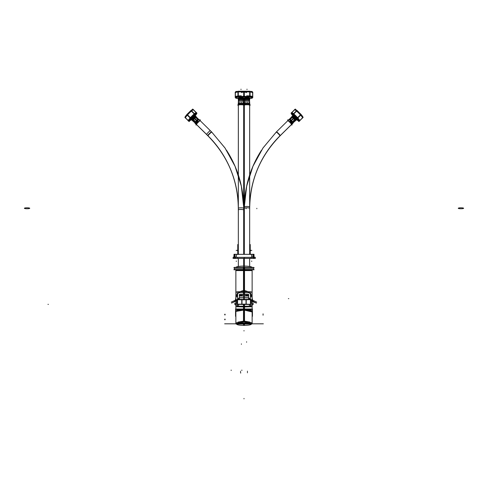 <?xml version="1.0" encoding="UTF-8"?>
<svg xmlns="http://www.w3.org/2000/svg" width="488" height="488" viewBox="0 0 488 488"><rect width="100%" height="100%" fill="white"/><g stroke="black" fill="none" stroke-linecap="round" stroke-linejoin="round"><path stroke-width="0.73" d="M250.216 304.353L237.583 304.17L237.583 299.742M250.417 299.571L237.583 299.388L241.993 299.388L241.993 304.463L237.583 304.219L237.583 304.579L237.583 304.213L237.583 304.579M237.766 304.353L237.638 304.042M237.711 299.046L237.583 296.942L237.711 299.046M241.755 299.638L237.607 299.644L237.583 293.922A6.417 1.116 180 0 1 237.583 293.947L237.583 297.558L237.583 293.947A6.417 1.116 180 0 1 236.778 294.484A6.417 1.116 180 0 0 237.583 293.965L237.583 297.558L236.826 294.709C238.784 292.306 241.176 290.982 244 290.732L244 294.337L244 290.732C241.176 290.982 238.784 292.306 236.826 294.709C238.784 292.306 241.176 290.982 244 290.732C241.176 290.982 238.784 292.306 236.826 294.709L237.583 297.558L236.826 294.709C238.784 292.306 241.176 290.982 244 290.732C246.818 290.982 249.209 292.306 251.174 294.709C249.209 292.306 246.818 290.982 244 290.732C246.818 290.982 249.209 292.306 251.174 294.709L250.417 297.558L251.174 294.709C249.209 292.306 246.818 290.982 244 290.732L244 267.387M250.417 297.491L250.417 304.664L251.174 306.665L236.826 306.665L237.583 304.671L237.583 306.226L237.583 300.272L231.532 303.115L237.583 300.114L237.583 299.65L237.583 300.114L231.532 303.115L237.583 300.272L237.583 306.226L237.583 304.671L236.826 306.665L237.583 304.671L237.583 306.226M236.338 309.996A8.131 1.409 0 0 1 244 309.056A8.131 1.409 180 0 1 251.662 309.996A8.131 1.409 180 0 0 244 309.056A8.131 1.409 0 0 0 236.338 309.996A8.131 1.409 0 0 1 244 309.056A8.131 1.409 180 0 1 251.662 309.996A8.131 1.409 180 0 0 244 309.056A8.131 1.409 0 0 0 236.338 309.996A8.131 1.409 0 0 1 244 309.056A8.131 1.409 180 0 1 251.662 309.996A8.131 1.409 180 0 0 244 309.056A8.131 1.409 0 0 0 236.338 309.996M237.668 304.695L237.583 305.11L237.668 304.695M250.1 304.329L246.141 304.158L246.141 299.791L249.148 299.662L237.583 299.724L237.583 304.17L241.859 304.164L241.859 299.791L237.583 299.724M238.754 299.174L239.523 297.851A1.501 1.495 91.5 0 1 238.4 299.321L237.729 299.504L238.4 299.321A1.501 1.495 91.5 0 0 239.523 297.851L248.477 297.851L249.356 299.211L248.496 297.759M250.417 299.693L250.417 297.064L250.289 299.51L249.6 299.321A1.501 1.495 88.5 0 1 248.477 297.851L244 297.784L244 296.033L244 298.449L244 296.033M250.417 304.353L253.388 304.378L250.417 304.359L250.417 302.377L250.417 304.463L246.007 304.463L246.007 299.388L250.417 299.553L250.417 299.107L250.411 299.644L246.245 299.638M250.417 299.711L249.35 299.656L250.277 299.534M244 297.784L244 299.473L241.993 299.412L246.007 299.412L244 299.473L244 297.784L239.504 297.857M246.342 299.388L249.551 299.321L246.342 299.388M238.449 299.321L241.658 299.388L238.449 299.321M244 294.441A4.496 0.781 180 0 1 248.484 295.173A4.496 0.781 180 0 0 244 294.441A4.496 0.781 0 0 0 239.516 295.173A4.496 0.781 0 0 1 244 294.441A4.496 0.781 0 0 0 239.504 295.222A4.496 0.781 0 0 0 244 296.002A4.496 0.781 180 0 0 248.496 295.222A4.496 0.781 180 0 1 244 296.002A4.496 0.781 0 0 1 239.504 295.222A4.496 0.781 0 0 0 244 296.002A4.496 0.781 180 0 0 248.496 295.222A4.496 0.781 180 0 0 244 294.441A4.496 0.781 0 0 0 239.504 295.222A4.496 0.781 0 0 0 244 296.002A4.496 0.781 180 0 0 248.496 295.222A4.496 0.781 180 0 0 244 294.441A4.496 0.781 0 0 0 239.504 295.222A4.496 0.781 0 0 0 244 296.002A4.496 0.781 180 0 0 248.496 295.222A4.496 0.781 180 0 0 244 294.441A4.496 0.781 180 0 1 248.496 295.222A4.496 0.781 180 0 1 244 296.002A4.496 0.781 0 0 1 239.504 295.222A4.496 0.781 0 0 1 244 294.441M250.289 304.701L250.417 305.22L250.289 304.701M251.174 306.665L236.826 306.665L244 306.867L236.826 306.665L244 306.867L244 304.359L244 309.002L244 306.867L251.174 306.665L244 306.867L251.174 306.665L250.417 304.671L251.174 306.665M246.873 323.654L237.583 323.593L237.723 322.897L250.277 322.897L237.766 322.922L237.583 323.593L237.418 323.184L238.052 322.196L244 321.177L244 310.026L252.131 311.435C251.649 310.582 248.935 310.106 244 310.026C239.065 310.106 236.351 310.582 235.869 311.435L235.869 323.806L225.389 323.806L263.355 323.806L224.645 323.806L262.611 323.806L225.389 323.806L262.611 323.806L252.131 323.806L252.131 311.435L252.131 323.593L250.661 323.568M244 321.177L244 321.885L244 321.177L249.947 322.196A0.854 0.592 110.2 0 0 250.137 322.812A0.854 0.592 110.2 0 1 249.947 322.196L250.417 323.593L250.417 323.093L250.417 323.593L241.005 323.593L241.005 323.147L237.583 323.141L237.583 323.593L238.052 322.196A0.854 0.592 69.8 0 1 237.863 322.812A0.854 0.592 69.8 0 0 238.052 322.196L244 321.177L249.947 322.196L250.417 323.654L250.417 323.062L246.873 323.062M237.339 323.568L235.869 323.593L235.869 311.435L244 310.026C239.065 310.106 236.351 310.582 235.869 311.435M246.934 323.806L237.796 323.806L237.583 323.013M237.613 323.471L237.796 323.806L237.613 323.471L237.796 323.806L237.613 323.471L237.796 323.806L241.005 323.806L241.005 323.147L246.995 323.147L246.995 323.593L246.995 323.147L250.417 323.141L250.417 323.593L250.417 323.093L250.417 323.593L237.583 323.593L237.723 322.897L250.405 323.062M244 323.806C254.486 323.806 254.486 323.806 244 323.806C233.514 323.806 233.514 323.806 244 323.806L244 323.806C254.486 323.806 254.486 323.806 244 323.806C233.514 323.806 233.514 323.806 244 323.806L244 323.806C254.486 323.806 254.486 323.806 244 323.806C233.514 323.806 233.514 323.806 244 323.806C254.486 323.806 254.486 323.806 244 323.806C233.514 323.806 233.514 323.806 244 323.806M253.54 258.402L253.54 257.335L253.54 258.402M234.887 258.402L234.887 257.335L234.887 258.402M252.979 255.7L253.302 256.901L252.979 255.7M235.021 255.7L234.697 256.901L235.021 255.7M238.333 266.472L238.333 258.433M238.315 209.889C238.296 180.481 227.731 155.373 206.631 134.56A2.672 0.323 133.7 0 0 206.637 134.566A2.672 0.323 133.7 0 1 206.625 134.462A104.31 102.724 180 0 1 238.327 209.846L238.333 254.321L238.333 209.84A2.672 0.464 -179.1 0 0 238.315 209.889A2.672 0.464 -179.1 0 0 238.333 209.931A2.672 0.464 -179.1 0 1 238.315 209.889A2.672 0.464 -179.1 0 1 240.999 209.468A2.672 0.464 -179.1 0 1 243.664 209.974M243.677 266.076L243.677 258.433M241.255 104.194A2.782 0.482 0 0 0 243.78 103.688A2.782 0.482 0 0 0 241.005 103.23L241.005 104.456L241.005 103.23A2.782 0.482 180 0 0 238.223 103.712L238.223 104.981A2.782 0.482 180 0 1 241.005 104.499A2.782 0.482 0 0 1 243.677 105.115L243.664 206.888A2.672 0.464 180 0 1 243.677 206.93L243.677 105.097A2.782 0.482 0 0 0 241.005 104.499A2.782 0.482 0 0 1 243.786 104.981L243.786 103.712A2.782 0.482 0 0 0 241.005 103.23A2.782 0.482 180 0 0 238.229 103.688A2.782 0.482 180 0 0 240.755 104.194A2.782 0.482 180 0 1 238.229 103.688A2.782 0.482 180 0 1 241.005 103.23A2.782 0.482 0 0 1 243.78 103.688A2.782 0.482 0 0 1 241.255 104.194A2.782 0.482 0 0 0 243.78 103.688A2.782 0.482 0 0 0 241.005 103.23A2.782 0.482 180 0 0 238.229 103.688A2.782 0.482 180 0 0 240.755 104.194M198.146 121.951L197.256 121.073A2.782 0.342 -45.4 0 1 199.208 119.572L200.123 120.475A2.782 0.342 -45.4 0 0 198.171 121.969A2.782 0.342 134.6 0 0 196.219 124.434L195.304 123.537A2.782 0.342 134.6 0 1 197.256 121.073A2.782 0.342 134.6 0 0 195.291 123.494A2.782 0.342 134.6 0 0 197.256 122.037M197.634 121.061L194.73 118.267L194.346 118.639L196.469 120.725L198.348 119.2L197.731 119.56L195.523 117.114M196.383 117.157L198.39 119.163M196.274 117.297L198.384 119.212M194.73 118.499L194.322 118.242L194.749 118.291L194.383 118.614L196.493 120.695L196.816 120.377L194.706 118.297L195.627 117.474L195.895 117.272L197.982 119.536M198.012 119.359L195.883 117.291L198.012 119.359L197.744 119.56L195.895 117.272L195.627 117.474L197.823 119.389M194.925 122.714L195.298 122.037L194.925 122.714M196.444 120.463L196.798 120.731L196.835 120.341L194.407 118.297L196.493 120.695L195.298 122.037L193.291 119.92L195.383 121.793L193.37 119.816L194.346 118.639L193.559 117.834M195.474 122.067L193.285 119.914L195.566 121.701L193.449 119.615L192.809 120.707M195.127 115.68L193.053 117.004L191.436 118.913L191.528 119.816A2.782 0.342 134.6 0 1 193.48 117.352A2.782 0.342 134.6 0 0 191.528 119.816L192.845 120.646M194.718 115.778L191.387 119.054L191.058 118.73L194.376 115.412L191.058 118.73L191.351 119.517M189.472 120.579A4.88 0.598 -45.4 0 1 189.344 120.591A4.88 0.598 -45.4 0 0 189.734 120.457A4.88 0.598 -45.4 0 0 191.333 119.237A4.88 0.598 -45.4 0 1 189.734 120.457A4.88 0.598 -45.4 0 1 189.606 120.524M196.109 113.924A4.88 0.598 -45.4 0 1 195.712 114.57A4.88 0.598 -45.4 0 0 196.17 113.747A4.88 0.598 -45.4 0 1 196.158 113.789M195.712 114.57A4.88 0.598 -45.4 0 1 194.846 115.668A4.88 0.598 -45.4 0 0 195.712 114.57M188.435 120.713L189.094 120.28L188.435 120.713M190.21 118.675L190.357 118.188L190.21 118.675M190.564 117.828L192.187 116.73L190.564 117.828M185.416 117.742L188.252 120.536L185.416 117.742L186.105 116.034L192.083 110.148L186.105 116.034L185.416 117.742M187.477 115.003L190.314 117.791L187.477 115.003M193.218 115.711L194.358 114.07L193.218 115.711M191.461 111.075L194.291 113.869L191.461 111.075M193.382 109.898L196.097 112.569L193.382 109.898M195.566 121.701L196.792 120.646L194.59 118.633M194.346 118.639L192.809 120.676L194.816 122.653M238.961 97.649A2.355 0.409 180 0 1 241.005 97.447A2.355 0.409 180 0 0 238.961 97.649A2.355 0.409 180 0 1 241.005 97.447L241.005 98.216L241.005 97.447A2.355 0.409 180 0 1 243.054 97.655A2.355 0.409 180 0 0 241.005 97.447L241.005 99.186L241.005 97.447A2.355 0.409 180 0 1 243.054 97.655A2.355 0.409 180 0 0 243.042 97.649A2.355 0.409 180 0 0 241.005 97.447A2.355 0.409 180 0 0 238.968 97.649A2.355 0.409 180 0 0 238.961 97.649L238.223 98.448A2.782 0.482 180 0 1 241.005 97.966A2.782 0.482 0 0 1 243.786 98.448L243.573 99.759M243.347 97.106L243.359 97.399A2.355 0.409 180 0 0 241.005 96.99A2.355 0.409 180 0 0 238.65 97.399L238.65 97.777L238.65 97.399A2.355 0.409 180 0 1 241.005 96.99A2.355 0.409 180 0 1 243.359 97.399A2.355 0.409 180 0 0 241.005 96.99A2.355 0.409 180 0 0 238.65 97.399L238.662 97.106M238.284 98.1A4.88 0.848 0 0 1 236.778 97.82A4.88 0.848 0 0 0 238.284 98.1A4.88 0.848 0 0 1 236.778 97.82A4.88 0.848 0 0 1 236.479 97.71M236.363 97.655A4.88 0.848 0 0 1 236.131 97.417A4.88 0.848 0 0 0 236.778 97.82A4.88 0.848 0 0 1 236.131 97.417A4.88 0.848 0 0 0 236.778 97.82M244.366 98.009A4.88 0.848 0 0 1 243.726 98.1A4.88 0.848 0 0 0 244.366 98.009A4.88 0.848 0 0 1 243.726 98.1A4.66 0.811 180 0 0 244.22 98.173A4.66 0.811 180 0 1 243.719 98.094A4.66 0.811 180 0 0 244.22 98.173M235.375 96.966L235.875 97.063M235.375 96.569L235.375 92.769L236.778 91.915L235.375 92.769L235.375 96.569L235.375 92.769L235.796 92.433M241.09 99.308L241.237 101.108L241.273 99.497L240.736 99.497A2.458 0.427 180 0 0 239.468 99.589L239.083 99.656A2.458 0.427 180 0 0 238.559 99.875L238.425 99.784M238.547 101.388L238.559 99.875A2.458 0.427 180 0 1 239.083 99.656L239.468 99.589L239.279 101.217L239.273 99.442M239.108 101.248L239.083 99.656L239.468 99.589A2.458 0.427 180 0 1 240.736 99.497A2.458 0.427 180 0 0 239.468 99.589L239.279 101.217L239.468 99.589M239.083 99.656L239.108 101.242L239.083 99.656A2.458 0.427 180 0 0 238.559 99.875L238.48 101.419L238.339 99.668M241.09 101.108L241.273 99.497A2.458 0.427 0 0 1 242.542 99.589L242.926 99.656A2.458 0.427 0 0 1 243.451 99.875L243.53 101.419L243.689 99.656M242.902 101.248L242.926 99.656A2.458 0.427 0 0 1 243.451 99.875L243.53 101.419M242.713 99.253L242.573 101.199L242.542 99.589A2.458 0.427 0 0 0 241.273 99.497L241.005 99.29L241.273 99.497A2.458 0.427 0 0 1 242.542 99.589L242.573 101.199L242.542 99.589L242.926 99.656A2.458 0.427 0 0 1 243.451 99.875L243.457 101.388L243.53 99.985M242.902 101.242L242.853 99.668M238.333 254.321L238.333 105.097A2.782 0.482 180 0 1 241.005 104.499A2.782 0.482 180 0 0 238.333 105.115L238.333 174.948L238.333 105.097A2.782 0.482 180 0 1 241.005 104.499A2.782 0.482 0 0 1 243.677 105.115M249.667 266.472L249.667 258.433M249.667 254.321L249.667 209.84A2.672 0.464 179.1 0 1 249.685 209.889A2.672 0.464 179.1 0 1 249.673 209.931A2.672 0.464 179.1 0 0 249.685 209.889C249.704 180.481 260.269 155.373 281.369 134.56A2.672 0.323 -133.7 0 0 281.369 134.56A2.672 0.323 -133.7 0 0 281.375 134.462A104.31 102.724 0 0 0 249.673 209.846L249.667 105.097A2.782 0.482 180 0 0 246.995 104.499A2.782 0.482 0 0 0 244.214 104.981L244.214 103.712A2.782 0.482 0 0 1 246.995 103.23A2.782 0.482 180 0 1 249.771 103.688A2.782 0.482 180 0 1 247.245 104.194A2.782 0.482 180 0 0 249.771 103.688A2.782 0.482 180 0 0 246.995 103.23A2.782 0.482 0 0 0 244.22 103.688A2.782 0.482 0 0 0 246.745 104.194A2.782 0.482 0 0 1 244.22 103.688A2.782 0.482 0 0 1 246.995 103.23L246.995 104.456L246.995 103.23A2.782 0.482 180 0 1 249.771 103.688A2.782 0.482 180 0 1 247.245 104.194M244.323 266.076L244.323 258.433M261.519 150.194A109.635 107.97 0 0 0 244.342 206.875L244.335 254.321L244.323 208.272A2.672 0.464 0 0 1 246.995 207.809A2.672 0.464 0 0 1 249.667 208.272A104.298 102.712 180 0 1 280.216 135.646A2.672 0.329 45.4 0 1 280.204 135.688C260.269 155.91 250.088 180.102 249.667 208.272A2.672 0.464 0 0 0 246.995 207.809A2.672 0.464 0 0 0 244.323 208.272L244.323 105.097A2.782 0.482 0 0 1 246.995 104.499A2.782 0.482 180 0 1 249.777 104.981L249.777 103.712A2.782 0.482 180 0 0 246.995 103.23A2.782 0.482 0 0 0 244.22 103.688A2.782 0.482 0 0 0 246.745 104.194M293.068 122.744L291.781 124.434A2.782 0.342 -134.6 0 0 289.829 121.969A2.782 0.342 45.4 0 0 287.877 120.475L288.792 119.572A2.782 0.342 45.4 0 1 290.744 121.073L289.854 121.951M291.726 117.291L290.006 119.371L289.652 119.2L291.531 120.725L293.514 118.377L291.531 120.481M292.19 117.413L290.256 119.56L290.006 119.371L292.105 117.272L291.733 117.132L289.61 119.139L291.617 117.187M291.726 117.138L289.61 119.139L291.726 117.138M293.056 122.891L295.362 120.591L293.075 122.647L291.507 120.695L293.654 118.639L292.373 117.474L293.349 118.438L291.11 120.64L291.549 120.719M290.177 119.389L292.373 117.474L292.105 117.272L292.373 117.474L289.988 119.359L290.275 119.56L289.988 119.359M293.27 118.492L291.153 120.353L291.531 120.725L290.763 121.451M294.801 119.932L292.702 122.037L294.819 119.95L294.551 119.615L292.458 121.726L294.63 119.816L293.593 118.297L290.366 121.061M291.458 120.53L293.514 118.377L291.281 120.579M295.191 120.627L293.075 122.714L291.531 120.725M293.465 118.553L291.507 120.695L293.617 118.614L295.191 120.707L294.795 119.932L292.684 122.006L294.63 119.816L292.458 121.726L294.569 119.645L292.434 121.701L292.702 122.037M295.155 120.646L296.472 119.816L296.564 118.913L293.471 115.772L292.568 115.857A2.782 0.342 45.4 0 1 294.52 117.352L294.063 117.803A2.782 0.342 -134.6 0 1 296.015 120.268A2.782 0.342 -134.6 0 0 294.063 117.803A2.782 0.342 45.4 0 0 292.111 116.309L289.476 119.224M296.631 119.06L296.942 118.73L293.624 115.412L296.942 118.73L296.625 119.041L293.282 115.778M298.394 120.524A4.88 0.598 45.4 0 1 298.266 120.457A4.88 0.598 45.4 0 0 298.656 120.591A4.88 0.598 45.4 0 1 298.528 120.579M298.266 120.457A4.88 0.598 45.4 0 1 296.667 119.237A4.88 0.598 45.4 0 0 298.266 120.457M291.842 113.789A4.88 0.598 45.4 0 1 291.83 113.747A4.88 0.598 45.4 0 0 292.288 114.57A4.88 0.598 45.4 0 0 293.154 115.668A4.88 0.598 45.4 0 1 292.288 114.57A4.88 0.598 45.4 0 1 291.891 113.924M295.813 116.73L297.436 117.828L295.813 116.73M297.643 118.188L297.79 118.675L297.643 118.188M298.906 120.28L299.565 120.713L298.906 120.28M302.584 117.742L301.895 116.034L295.917 110.148L301.895 116.034L302.584 117.742L299.748 120.536L302.584 117.742L302.487 117.352M296.539 111.075L293.709 113.869L296.539 111.075M293.642 114.07L294.782 115.711L293.642 114.07M300.523 115.003L297.686 117.791L300.523 115.003M294.618 109.898L291.903 112.569L294.618 109.898M295.191 120.676L293.184 122.653M249.679 99.656L249.447 101.388L249.777 98.448L249.032 97.649A2.355 0.409 180 0 0 249.032 97.649A2.355 0.409 180 0 0 246.995 97.447A2.355 0.409 180 0 0 244.958 97.649A2.355 0.409 180 0 0 244.952 97.649L244.214 98.448A2.782 0.482 0 0 1 246.995 97.966A2.782 0.482 180 0 1 249.777 98.448A2.782 0.482 180 0 0 246.995 97.966L246.995 98.606L246.995 97.966A2.782 0.482 0 0 0 244.214 98.448A2.782 0.482 0 0 1 246.995 97.966A2.782 0.482 180 0 1 249.777 98.448A2.782 0.482 180 0 0 246.995 97.966A2.782 0.482 0 0 0 244.214 98.448L244.214 99.088A2.782 0.482 0 0 1 246.995 98.606A2.782 0.482 180 0 1 249.777 99.088A2.782 0.482 180 0 0 246.995 98.606A2.782 0.482 0 0 0 244.214 99.088A2.782 0.482 0 0 1 246.995 98.606A2.782 0.482 180 0 1 249.777 99.088A2.782 0.482 180 0 0 246.995 98.606A2.782 0.482 0 0 0 244.214 99.088L244.567 99.991M244.653 97.106L244.641 97.399A2.355 0.409 180 0 1 246.995 96.99A2.355 0.409 180 0 1 249.35 97.399A2.355 0.409 180 0 0 246.995 96.99A2.355 0.409 180 0 0 244.641 97.399L244.641 97.777L244.641 97.399A2.355 0.409 180 0 1 246.995 96.99A2.355 0.409 180 0 1 249.35 97.399L249.338 97.106M251.521 97.71A4.88 0.848 0 0 1 251.222 97.82A4.88 0.848 0 0 0 251.869 97.417A4.88 0.848 0 0 1 251.637 97.655M251.222 97.82A4.88 0.848 0 0 0 251.869 97.417A4.88 0.848 0 0 1 251.222 97.82A4.88 0.848 0 0 1 249.716 98.1A4.88 0.848 0 0 0 251.222 97.82A4.88 0.848 0 0 1 249.716 98.1M243.78 98.173A4.66 0.811 180 0 0 244.281 98.094A4.66 0.811 180 0 1 243.78 98.173A4.66 0.811 180 0 0 244.281 98.094A4.88 0.848 0 0 1 243.634 98.009A4.88 0.848 0 0 0 244.274 98.1A4.88 0.848 0 0 1 243.634 98.009M252.125 97.063L252.625 96.966M251.222 91.915L252.625 92.769L251.222 91.915L246.995 91.494L244.177 91.921L246.995 91.494L251.222 91.915L252.625 92.769L252.625 96.569M248.892 101.248L248.892 99.656L248.563 99.601L248.563 101.199L248.532 99.589A2.458 0.427 180 0 0 247.264 99.497L246.727 99.497A2.458 0.427 0 0 0 245.458 99.589A2.458 0.427 0 0 1 246.727 99.497L246.995 99.29L246.898 99.656M249.441 99.875A2.458 0.427 180 0 0 248.917 99.656L248.532 99.589L248.917 99.656A2.458 0.427 180 0 1 249.441 99.875A2.458 0.427 180 0 0 248.917 99.656L248.532 99.589A2.458 0.427 180 0 0 247.264 99.497L246.995 101.108L246.727 99.497L246.763 101.108L246.91 99.308M244.537 101.388L244.47 100.016M245.098 101.248L245.074 99.656A2.458 0.427 0 0 0 244.549 99.875L244.549 99.875A2.458 0.427 0 0 1 245.074 99.656L245.458 99.589A2.458 0.427 0 0 1 246.727 99.497L246.91 101.108M245.427 101.199L245.458 99.589L245.074 99.656L245.458 99.589L245.269 101.217L245.458 99.589M241.383 294.929L241.072 294.892A3.489 0.604 180 0 0 240.608 295.081A3.489 0.604 180 0 1 241.072 294.892L241.383 294.929A3.105 0.537 180 0 1 242.335 294.758L242.097 294.697M240.59 295.1L240.981 295.1A3.105 0.537 180 0 0 240.895 295.209A3.105 0.537 0 0 0 240.95 295.325A3.105 0.537 0 0 1 240.968 295.112A3.105 0.537 0 0 0 240.895 295.216A3.105 0.537 180 0 0 240.974 295.325L240.578 295.338M241.06 295.551A3.489 0.604 180 0 1 240.59 295.35A3.489 0.604 180 0 0 241.06 295.551L241.395 295.514A3.105 0.537 0 0 0 242.274 295.673A3.105 0.537 0 0 1 241.395 295.514M242.097 295.722L242.31 295.673A3.105 0.537 180 0 1 241.383 295.496M243.292 295.801L243.353 295.752A3.105 0.537 0 0 0 244.647 295.752L244.647 295.752A3.105 0.537 0 0 1 243.353 295.752L243.292 295.801M246.617 295.496A3.105 0.537 180 0 1 245.665 295.667L245.903 295.722M246.605 295.514A3.105 0.537 0 0 1 245.726 295.673A3.105 0.537 0 0 0 246.605 295.514L246.94 295.539A3.489 0.604 0 0 0 247.41 295.35A3.489 0.604 0 0 1 246.94 295.551M247.41 295.1L247.019 295.1A3.105 0.537 180 0 1 247.105 295.209A3.105 0.537 0 0 0 247.032 295.112A3.105 0.537 0 0 1 247.05 295.325A3.105 0.537 0 0 0 247.105 295.222A3.105 0.537 180 0 1 247.026 295.325L247.422 295.338M247.392 295.081A3.489 0.604 0 0 0 246.928 294.892L246.617 294.929L246.928 294.892A3.489 0.604 0 0 1 247.392 295.081M246.593 294.929A3.105 0.537 0 0 0 245.69 294.77A3.105 0.537 0 0 1 246.593 294.929M244.726 294.63A3.489 0.604 0 0 1 245.861 294.709A3.489 0.604 0 0 0 244.726 294.63L244.665 294.685A3.105 0.537 180 0 0 243.329 294.685L243.359 294.685A3.105 0.537 0 0 1 244.641 294.697L244.665 294.685M243.274 294.63A3.489 0.604 180 0 0 242.139 294.709A3.489 0.604 180 0 1 243.274 294.63L243.335 294.685M242.31 294.77A3.105 0.537 0 0 0 241.407 294.929A3.105 0.537 0 0 1 242.31 294.77M237.583 297.534L237.583 304.719M231.275 302.109L239.394 298.43L231.275 302.109M235.387 299.87L236.765 294.532C238.132 292.404 240.578 291.055 244.085 290.506L244.073 294.337L244.085 290.506C240.578 291.055 238.132 292.404 236.765 294.532L235.387 299.87M244.512 309.898L244.512 304.463L244.512 309.898A8.131 1.409 180 0 0 241.023 309.996A8.131 1.409 180 0 1 244.512 309.898M244.512 294.343L244.512 269.785L244.512 294.343M244.512 267.357L244.512 266.076A8.131 1.409 180 0 0 235.905 267.357A8.131 1.409 180 0 1 244.512 266.076L244.512 267.357M236.778 306.226L235.137 304.372L236.778 306.226M236.778 303.286L236.778 300.663L236.778 303.286M236.778 296.356L236.778 294.642L236.778 296.356M236.778 306.921A6.417 1.116 180 0 0 237.583 306.385A6.417 1.116 180 0 0 237.583 306.366A6.417 1.116 180 0 0 237.583 306.366A6.417 1.116 180 0 1 236.778 306.921M237.583 304.359L234.612 304.378L237.583 304.213M244.11 304.353L244.091 306.97L236.778 306.769L244.091 306.97L244.11 304.353M241.993 304.28L237.583 304.28M250.448 299.565L250.448 299.107M248.606 298.43L256.725 302.109L248.606 298.43M243.927 294.337L243.915 290.506C247.422 291.055 249.868 292.404 251.235 294.532L252.613 299.87L251.235 294.532C249.868 292.404 247.422 291.055 243.915 290.506L243.927 294.337M250.381 297.515L250.326 299.065M246.007 304.268L250.417 304.268M241.755 299.675L241.755 304.268L246.245 304.268L246.245 299.675M246.19 299.791L241.81 299.797M239.504 297.759L238.004 299.364L241.218 299.388M241.993 299.449L244.091 299.528L244.067 297.68L239.51 297.747L239.504 296.033L239.504 297.747L239.504 296.033L239.504 297.747L238.162 299.364M238.882 299.077L238.132 299.364M249.868 299.364L249.118 299.077M249.838 299.364L248.477 297.735L248.496 296.033L248.496 297.747L248.496 296.033L248.496 297.747L243.933 297.68L243.909 299.528L246.007 299.449M246.782 299.388L249.996 299.364L248.49 297.747M243.719 298.998L243.719 295.899A4.496 0.781 180 0 0 248.496 295.118A4.496 0.781 180 0 1 243.719 295.899M243.719 294.337A4.496 0.781 180 0 1 248.496 295.118A4.496 0.781 180 0 0 243.719 294.337M244.281 298.998L244.281 295.899A4.496 0.781 180 0 1 239.504 295.118A4.496 0.781 180 0 1 244.281 294.337A4.496 0.781 180 0 0 239.504 295.118A4.496 0.781 180 0 0 244.281 295.899M248.673 296.033L239.327 296.033L239.327 294.41L242.079 294.41L239.327 294.41L239.327 296.033L248.673 296.033L248.673 294.41L245.921 294.41L248.673 294.41L248.673 296.033M243.774 294.581A3.581 0.622 180 0 1 247.581 295.203A3.581 0.622 180 0 1 243.774 295.826A3.489 0.604 180 0 0 247.489 295.209A3.489 0.604 180 0 0 243.78 294.606M244.22 294.606A3.489 0.604 180 0 0 240.511 295.209A3.489 0.604 180 0 0 244.22 295.813A3.581 0.622 180 0 1 240.419 295.203A3.581 0.622 180 0 1 244.226 294.581M238.65 298.022L238.65 299.388L238.65 298.022M238.65 306.226L238.65 304.463M237.583 303.292L234.521 303.31L237.583 303.286M236.656 292.763L251.344 292.763M236.656 291.739L251.344 291.739L236.656 291.739M251.899 270.596L236.101 270.596M246.977 309.996A8.131 1.409 180 0 0 243.488 309.898L243.488 304.463L243.488 309.898A8.131 1.409 180 0 1 246.977 309.996M243.488 294.343L243.488 269.785L243.488 294.343M243.488 267.357L243.488 266.076A8.131 1.409 180 0 1 252.095 267.357A8.131 1.409 180 0 0 243.488 266.076L243.488 267.357M252.455 311.466L252.455 309.002L235.545 309.002L235.545 309.996L252.455 309.996L252.455 309.002L235.545 309.002L235.545 311.466M236.656 306.226L251.344 306.226M253.479 303.31L250.417 303.292L253.479 303.31M249.35 298.022L249.35 299.388L249.35 298.022M249.35 304.463L249.35 306.226M250.417 300.114L256.468 303.115L253.138 301.846L256.468 303.115L250.417 300.114M252.863 304.372L251.222 306.226L252.863 304.372M251.222 306.769L243.909 306.97L243.89 304.353L243.909 306.97L251.222 306.769M250.204 304.353L250.393 304.048M251.222 294.642L251.222 296.356L251.222 294.642M251.222 300.663L251.222 303.286L251.222 300.663M251.222 294.484A6.417 1.116 0 0 1 250.417 293.965A6.417 1.116 0 0 1 250.417 293.922L250.417 299.095L250.417 293.922A6.417 1.116 0 0 0 250.417 293.947A6.417 1.116 0 0 0 251.222 294.484M250.417 299.65L250.417 306.226L250.417 299.65M251.222 306.921A6.417 1.116 0 0 1 250.417 306.385A6.417 1.116 0 0 1 250.417 306.366A6.417 1.116 0 0 1 250.417 306.366A6.417 1.116 0 0 0 251.222 306.921M237.327 304.353L250.673 304.353M241.755 299.541L246.245 299.541L246.245 304.463L241.755 304.463L241.755 299.541M250.545 299.583L237.455 299.583M237.583 297.412L237.583 304.811M237.583 299.095L237.583 293.922A6.417 1.116 180 0 1 237.583 293.947M250.417 297.412L250.417 304.811M250.539 299.589L250.539 299.15M237.461 299.589L237.461 299.15M248.52 309.996L243.488 309.758L243.488 321.891L243.488 309.752L248.557 309.996M243.488 323.843C254.602 323.849 254.602 323.849 243.488 323.855L243.488 324.081C254.602 324.062 254.602 324.044 243.488 324.026M239.443 309.996L244.512 309.752L244.512 321.891L244.512 309.758L239.48 309.996M244.512 324.026C233.398 324.044 233.398 324.062 244.512 324.081L244.512 323.855C233.398 323.849 233.398 323.849 244.512 323.843M235.545 311.338L235.545 316.346L235.869 316.346M252.131 316.346L252.455 316.346L252.455 311.338M236.729 324.136L236.729 324.062A7.271 1.263 180 0 0 236.729 324.136A7.271 1.263 180 0 0 244.457 325.398L244.457 324.081M251.271 324.136L251.271 324.062A7.271 1.263 180 0 1 251.271 324.136A7.271 1.263 180 0 1 243.542 325.398L243.542 324.081M236.436 322.733L239.394 322.733M248.606 322.733L251.564 322.733M237.491 322.94L244.073 321.885L244.067 321.055L237.991 322.092L237.625 322.928M250.509 322.94L250.008 322.092L243.933 321.055L243.927 321.885L250.374 322.928M237.479 322.965L250.521 322.965M250.387 323.251L250.112 322.946L250.387 323.251M249.826 322.117L251.052 323.428L250.429 323.08M250.429 322.952L250.661 323.757L250.661 323.08M237.571 323.629L237.571 322.952L237.339 323.757M237.571 323.08L236.948 323.41L238.168 322.11M237.613 323.251L237.888 322.946L237.613 323.251M237.894 322.952L237.613 323.257M237.644 322.94L250.356 322.94L237.644 322.946M241.066 322.958L241.072 323.269M240.944 322.958L240.944 323.263M247.056 322.958L247.056 323.263M246.934 322.958L246.928 323.269M240.883 323.715L240.883 323.019L247.117 323.019L247.117 323.715L240.883 323.715M241.127 323.062L237.583 323.062L237.583 323.654L237.583 323.062M241.127 323.654L237.589 323.654M250.417 323.672L250.417 323.013M250.106 322.952L250.387 323.257M253.736 269.785L243.39 269.785L243.39 267.558L253.736 267.558L253.736 269.785M233.868 267.601L254.132 267.601M244.61 269.785L244.61 267.558L234.264 267.558L234.264 269.785L244.61 269.785M233.874 269.742L254.126 269.742M236.393 270.382L251.607 270.382M234.319 268.754L253.681 268.754L234.319 268.754M244.586 267.558L234.691 267.387M243.414 267.558L253.309 267.387M253.681 267.387L234.319 267.387M232.977 258.402L255.45 258.402M232.977 257.335L255.45 257.335M251.058 258.433L251.058 257.298M237.369 258.433L237.369 257.298M234.514 258.433L234.514 257.298L234.514 258.433M235.381 258.433L253.046 258.433L252.979 257.298L255.017 257.298L255.017 258.433L235.381 258.433L235.381 257.298L233.41 257.298L233.41 258.433L235.381 258.433M253.912 258.433L253.912 257.298L253.912 258.433M233.319 257.335L254.681 257.335M234.301 254.339L253.699 254.339M252.034 257.389L235.966 257.389L252.034 257.389L251.381 254.279L250.716 254.321M236.961 254.279L238.333 254.279L236.961 254.279M243.677 254.279L244.323 254.279L243.677 254.279M249.667 254.279L251.039 254.279L249.667 254.279M236.729 254.321L237.284 254.321M236.265 255.962L236.265 257.389M235.966 257.389L236.723 254.321M252.979 257.389L252.979 254.321L235.021 254.321L235.021 257.389L235.021 254.321L252.979 254.321L252.979 257.389M251.735 257.389L251.735 255.962M236.619 254.279L234.551 254.279L233.715 257.389M254.26 257.298L253.449 254.279L251.381 254.279M253.333 256.956L253.223 254.285L252.259 254.285M254.065 256.956L254.004 254.285L252.93 254.285M254.193 256.901L254.266 257.335M233.935 256.956L233.996 254.285L235.07 254.285M234.667 256.956L234.777 254.285L235.741 254.285M233.807 256.901L233.734 257.335M250.204 254.529L250.204 244.519M250.24 254.529L250.24 244.519M237.76 254.529L237.76 244.519M237.796 254.529L237.796 244.519M238.345 266.472L238.345 258.433L238.345 266.472M238.345 105.091L238.345 206.888M226.481 150.194A109.635 107.97 180 0 1 243.658 206.875L241.377 186.257L235.118 166.432L225.127 148.157L211.774 132.102M210.322 130.686A2.672 0.323 133.7 0 0 208.272 132.37A2.672 0.323 133.7 0 0 206.625 134.548A104.31 102.724 180 0 1 221.991 153.098A104.31 102.724 180 0 1 223.998 156.325M199.818 120.322L211.78 132.108A2.672 0.329 134.6 0 0 209.877 133.572A2.672 0.329 134.6 0 0 208.022 135.823M206.613 134.523L196.292 124.361M200.318 120.871L200.318 119.816L196.024 124.043L196.024 125.093L196.518 124.611M198.524 121.976L197.256 120.725A2.782 0.342 134.6 0 0 195.127 123.36L196.396 124.611A2.782 0.342 134.6 0 1 198.524 121.976M200.3 120.652A2.782 0.342 134.6 0 0 198.171 122.323L196.902 121.073A2.782 0.342 134.6 0 1 199.031 119.401L200.3 120.652M197.237 121.451L196.542 120.774M196.261 117.041L198.47 119.212M195.816 117.407L197.762 119.542L195.651 117.462L194.73 118.267M194.718 118.279L193.962 117.437M192.229 120.457A2.782 0.342 134.6 0 1 192.168 120.444A2.782 0.342 134.6 0 1 194.297 117.809L193.48 117.004A2.782 0.342 134.6 0 0 191.351 119.639L190.735 120.249M196.084 116.547A2.782 0.342 134.6 0 0 196.066 116.479A2.782 0.342 134.6 0 0 193.937 118.157L193.126 117.358A2.782 0.342 134.6 0 1 195.255 115.68L196.066 116.479M193.449 117.742L192.876 117.187M195.621 115.131L196.353 114.412L196.353 112.63L189.094 119.773L189.094 121.555L190.186 120.481M193.022 116.168L192.583 115.43A5.85 0.72 134.6 0 0 188.399 120.89A5.85 0.72 134.6 0 1 192.583 115.43A5.85 0.72 134.6 0 0 188.399 120.89M189.539 120.316A4.66 0.573 134.6 0 0 189.71 120.505A4.66 0.573 134.6 0 1 189.539 120.316A4.66 0.573 134.6 0 0 189.71 120.505A4.66 0.573 134.6 0 0 191.326 119.365A4.66 0.573 134.6 0 1 189.71 120.505A4.66 0.573 134.6 0 0 191.326 119.365M189.21 112.417L189.753 112.636A5.85 0.72 134.6 0 0 185.373 117.87A5.85 0.72 134.6 0 1 189.753 112.636L189.21 112.417L189.753 112.636A5.85 0.72 134.6 0 0 185.373 117.87A5.85 0.72 134.6 0 0 185.562 118.096A5.85 0.72 134.6 0 1 185.373 117.87A5.85 0.72 134.6 0 0 185.562 118.096M191.003 120.024L188.832 121.237L184.842 117.309L185.464 116.51M186.745 114.631L191.082 110.355L195.072 114.283L190.735 118.56L186.745 114.631L187.014 114.326L191.003 118.255L188.832 121.317L184.873 117.346M186.196 115.473L186.776 114.662M196.945 113.265L194.804 114.509L190.814 110.581L191.082 110.355M193.62 109.916A5.85 0.72 134.6 0 0 193.388 109.727A5.85 0.72 134.6 0 1 193.62 109.916A5.85 0.72 134.6 0 0 193.388 109.727A5.85 0.72 134.6 0 0 189.228 113.149L188.795 112.826M193.388 109.727A5.85 0.72 134.6 0 0 189.228 113.149A5.85 0.72 134.6 0 1 193.388 109.727L192.107 110.099M191.131 110.404L191.631 110.123M192.723 109.513L192.986 109.294L196.975 113.216L195.237 115.668M194.974 115.662A4.66 0.573 134.6 0 0 196.091 114.021A4.66 0.573 134.6 0 1 194.974 115.662A4.66 0.573 134.6 0 0 196.091 114.021A4.66 0.573 134.6 0 0 196.011 113.838A4.66 0.573 134.6 0 1 196.091 114.021A4.66 0.573 134.6 0 0 196.011 113.838M195.102 114.338A4.66 0.573 134.6 0 0 194.651 114.698A4.66 0.573 134.6 0 1 195.102 114.338A4.66 0.573 134.6 0 0 194.651 114.698M192.607 116.577L192.065 115.943A5.85 0.72 134.6 0 1 196.457 112.704A5.85 0.72 134.6 0 0 192.065 115.943L192.607 116.577L192.065 115.943A5.85 0.72 134.6 0 1 196.457 112.704M192.723 109.922L192.723 109.05L185.464 116.199L185.464 117.98M191.07 118.675L191.436 118.907M193.864 117.334L193.23 116.833M194.535 118.553L196.493 120.695L194.37 118.2L194.364 118.663M196.432 120.695L196.859 120.67L196.603 120.341M194.358 118.371L196.719 120.695M196.835 120.585L194.468 118.255M193.211 119.963L193.48 119.627M193.315 119.944L195.267 121.866M195.34 121.719L195.664 122.006M193.199 119.932L195.298 122.037M195.536 121.957L193.199 119.651M194.938 122.781L192.15 120.408M206.625 134.45L196.432 124.409M241.298 98.222L241.249 97.441L238.339 98.064M237.51 98.289L235.875 98.289L235.875 96.508L246.135 96.508L244.305 96.154L246.123 96.508M241.298 96.716L241.371 95.831A5.85 1.019 180 0 0 235.246 97.02A5.85 1.019 180 0 1 241.371 95.831A5.85 1.019 180 0 0 235.246 97.02M238.906 96.801A4.66 0.811 180 0 0 237.656 96.959A4.66 0.811 180 0 1 238.906 96.801A4.66 0.811 180 0 0 237.656 96.959M236.528 97.301A4.66 0.811 180 0 0 236.57 97.771A4.66 0.811 180 0 1 236.528 97.301A4.66 0.811 180 0 0 236.57 97.771A4.66 0.811 180 0 0 238.229 98.173A4.66 0.811 180 0 1 236.57 97.771A4.66 0.811 180 0 0 238.229 98.173M241.298 91.408L241.371 91.878A5.85 1.019 180 0 0 235.436 92.586A5.85 1.019 180 0 1 241.371 91.878L241.298 91.408L241.371 91.878A5.85 1.019 180 0 0 235.436 92.586A5.85 1.019 180 0 0 235.246 93.074A5.85 1.019 180 0 1 235.436 92.586A5.85 1.019 180 0 0 235.246 93.074M238.315 98.533L235.246 97.606L235.246 92.055L235.875 91.939M237.937 91.244L244.073 91.244L244.073 96.801L237.937 96.801L237.937 91.244L238.315 91.207L238.315 96.758L235.246 97.606M237.51 91.451L237.937 91.317M246.062 97.472L243.695 96.758L243.695 91.207L244.073 91.244M246.574 92.586A5.85 1.019 180 0 0 240.639 91.878A5.85 1.019 180 0 1 246.574 92.586A5.85 1.019 180 0 0 240.639 91.878L240.712 91.408M244.214 98.375L243.786 98.503M244.354 96.959A4.66 0.811 180 0 0 243.097 96.801A4.66 0.811 180 0 1 244.354 96.959A4.66 0.811 180 0 0 243.097 96.801M240.712 96.716L240.639 95.831M235.875 92.342L235.875 91.451L246.135 91.451M240.712 98.222L240.761 97.441L242.383 97.521L243.786 98.448A2.782 0.482 0 0 0 241.005 97.966A2.782 0.482 180 0 0 238.223 98.448A2.782 0.482 180 0 1 241.005 97.966A2.782 0.482 0 0 1 243.786 98.448A2.782 0.482 0 0 0 241.005 97.966A2.782 0.482 180 0 0 238.223 98.448L238.577 99.991M243.744 99.424A2.782 0.482 180 0 0 243.786 99.338A2.782 0.482 180 0 0 240.755 98.857L240.755 97.722A2.782 0.482 180 0 1 243.786 98.204L243.786 99.338M238.223 99.338A2.782 0.482 180 0 1 241.255 98.857L241.255 97.722A2.782 0.482 180 0 0 238.223 98.204L238.223 99.338A2.782 0.482 180 0 0 238.266 99.424M241.237 99.698L241.286 98.362M239.102 99.686L239.486 99.619M239.437 101.199L239.437 99.601M241.102 99.662L241.035 99.186L240.73 99.528M241.273 99.534L240.974 99.186L240.907 99.656M240.919 99.308L240.919 101.108L240.926 99.308M240.773 99.698L240.724 98.362M242.524 99.619L242.908 99.686M242.737 99.674L242.737 101.217M241.084 101.108L241.084 99.308M243.786 105.231A2.782 0.482 180 0 0 240.755 104.749L240.755 102.98A2.782 0.482 180 0 1 243.786 103.462L243.786 104.456M238.223 105.231A2.782 0.482 180 0 1 241.255 104.749L241.255 102.98A2.782 0.482 180 0 0 238.223 103.462L238.223 104.456M243.677 105.506L244.037 105.506L244.037 104.456L237.973 104.456L237.973 105.506L238.333 105.506M243.573 101.705A2.672 0.464 180 0 0 243.677 101.571A2.672 0.464 180 0 0 241.005 101.108A2.672 0.464 180 0 0 238.333 101.571A2.672 0.464 180 0 0 238.437 101.705M238.345 103.322L238.345 101.528A2.672 0.464 180 0 0 238.333 101.571L238.333 174.948L238.333 101.571M243.664 103.322L243.664 101.528A2.672 0.464 180 0 1 243.677 101.571L243.677 206.93M240.773 99.436L240.773 101.108M249.655 266.472L249.655 258.433L249.655 266.472M249.655 105.091L249.655 206.888M276.226 132.102L262.873 148.157L252.882 166.432L246.623 186.257L244.329 206.894A2.672 0.464 180 0 0 244.323 206.93A2.672 0.464 180 0 1 246.928 206.467A2.672 0.464 180 0 1 249.667 206.906M281.375 134.548A104.31 102.724 0 0 0 266.009 153.098A104.31 102.724 0 0 0 264.002 156.325M281.375 134.45L291.568 124.409M291.482 124.611L291.976 125.093L291.976 124.043L287.682 119.816L287.682 120.871M291.604 124.611A2.782 0.342 -134.6 0 0 289.476 121.976L290.744 120.725A2.782 0.342 -134.6 0 1 292.873 123.36L291.604 124.611M289.829 122.323L291.098 121.073A2.782 0.342 -134.6 0 0 288.969 119.401L287.7 120.652A2.782 0.342 -134.6 0 1 289.829 122.323M293.642 118.633L294.441 117.834M290.018 119.536L292.349 117.242L290.012 119.536M289.53 119.212L291.739 117.041M293.636 118.663L293.63 118.2L293.41 118.633M291.287 120.695L293.642 118.371M293.282 118.279L294.038 117.437M295.771 120.457A2.782 0.342 -134.6 0 0 295.832 120.444A2.782 0.342 -134.6 0 0 293.703 117.809L294.52 117.004A2.782 0.342 -134.6 0 1 296.649 119.639L297.265 120.249M291.934 116.479A2.782 0.342 -134.6 0 1 294.063 118.157L294.874 117.358A2.782 0.342 -134.6 0 0 292.745 115.68L291.934 116.479A2.782 0.342 -134.6 0 0 291.916 116.547M294.551 117.742L295.124 117.187M296.93 118.675L296.606 118.999M297.814 120.481L298.906 121.555L298.906 119.773L291.647 112.63L291.647 114.412L292.379 115.131M296.673 119.365A4.66 0.573 -134.6 0 0 298.29 120.505A4.66 0.573 -134.6 0 1 296.673 119.365A4.66 0.573 -134.6 0 0 298.29 120.505A4.66 0.573 -134.6 0 0 298.461 120.316A4.66 0.573 -134.6 0 1 298.29 120.505A4.66 0.573 -134.6 0 0 298.461 120.316M294.978 116.168L295.417 115.43A5.85 0.72 -134.6 0 1 299.601 120.89A5.85 0.72 -134.6 0 0 295.417 115.43L294.978 116.168L295.417 115.43A5.85 0.72 -134.6 0 1 299.601 120.89M296.918 110.355L301.255 114.631L297.265 118.56L292.928 114.283L296.918 110.355L297.186 110.581L293.196 114.509L291.055 113.265M303.127 117.346L299.168 121.317L296.997 118.255L300.986 114.326L301.255 114.631M302.438 118.096A5.85 0.72 -134.6 0 0 302.627 117.87A5.85 0.72 -134.6 0 1 302.438 118.096A5.85 0.72 -134.6 0 0 302.627 117.87A5.85 0.72 -134.6 0 0 298.247 112.636L298.79 112.417M302.627 117.87A5.85 0.72 -134.6 0 0 298.247 112.636A5.85 0.72 -134.6 0 1 302.627 117.87M301.224 114.662L301.804 115.473M302.536 116.51L303.158 117.309L299.168 121.237L296.997 120.024M299.205 112.826L298.772 113.149A5.85 0.72 -134.6 0 0 294.612 109.727A5.85 0.72 -134.6 0 1 298.772 113.149L299.205 112.826L298.772 113.149A5.85 0.72 -134.6 0 0 294.612 109.727A5.85 0.72 -134.6 0 0 294.38 109.916A5.85 0.72 -134.6 0 1 294.612 109.727A5.85 0.72 -134.6 0 0 294.38 109.916M292.763 115.668L291.025 113.216L295.014 109.294L295.277 109.513M296.368 110.123L296.869 110.404M295.392 116.577L295.935 115.943A5.85 0.72 -134.6 0 0 291.543 112.704A5.85 0.72 -134.6 0 1 295.935 115.943A5.85 0.72 -134.6 0 0 291.543 112.704M293.349 114.698A4.66 0.573 -134.6 0 0 292.898 114.338A4.66 0.573 -134.6 0 1 293.349 114.698A4.66 0.573 -134.6 0 0 292.898 114.338M291.989 113.838A4.66 0.573 -134.6 0 0 291.909 114.021A4.66 0.573 -134.6 0 1 291.989 113.838A4.66 0.573 -134.6 0 0 291.909 114.021A4.66 0.573 -134.6 0 0 293.026 115.662A4.66 0.573 -134.6 0 1 291.909 114.021A4.66 0.573 -134.6 0 0 293.026 115.662M302.536 117.98L302.536 116.199L295.277 109.05L295.277 109.922M294.136 117.334L294.77 116.833M295.85 120.408L293.062 122.781M294.514 119.627L294.789 119.957M294.654 119.804L292.733 121.866M292.526 122.067L294.904 119.731M291.196 120.322L291.165 120.695L291.415 120.322M293.532 118.255L291.165 120.585M281.387 134.523L291.708 124.361M279.978 135.823A2.672 0.329 -134.6 0 0 278.123 133.572A2.672 0.329 -134.6 0 0 276.22 132.108L288.182 120.322M246.702 98.222L246.751 97.441L249.661 98.064M241.877 96.508L243.695 96.154L241.877 96.508L252.125 96.508L252.125 98.289L250.49 98.289M249.771 98.173A4.66 0.811 180 0 0 251.43 97.771A4.66 0.811 180 0 1 249.771 98.173A4.66 0.811 180 0 0 251.43 97.771A4.66 0.811 180 0 0 251.472 97.301A4.66 0.811 180 0 1 251.43 97.771A4.66 0.811 180 0 0 251.472 97.301M250.344 96.959A4.66 0.811 180 0 0 249.094 96.801A4.66 0.811 180 0 1 250.344 96.959A4.66 0.811 180 0 0 249.094 96.801M246.702 96.716L246.629 95.831A5.85 1.019 180 0 1 252.754 97.02A5.85 1.019 180 0 0 246.629 95.831L246.702 96.716L246.629 95.831A5.85 1.019 180 0 1 252.754 97.02M243.927 91.244L250.063 91.244L250.063 96.801L243.927 96.801L243.927 91.244L244.305 91.207L244.305 96.758L241.938 97.472M252.125 91.939L252.754 92.055L252.754 97.685L249.685 96.758L249.685 91.207L250.063 91.244M252.754 93.074A5.85 1.019 180 0 0 252.564 92.586A5.85 1.019 180 0 1 252.754 93.074A5.85 1.019 180 0 0 252.564 92.586A5.85 1.019 180 0 0 246.629 91.878L246.702 91.408M252.564 92.586A5.85 1.019 180 0 0 246.629 91.878A5.85 1.019 180 0 1 252.564 92.586L251.43 91.97M250.063 91.317L250.49 91.451M252.754 97.606L249.685 98.533M241.426 92.586A5.85 1.019 180 0 1 247.361 91.878L247.288 91.408L247.361 91.878A5.85 1.019 180 0 0 241.426 92.586A5.85 1.019 180 0 1 247.361 91.878L247.288 91.408M244.214 98.503L243.786 98.375M247.288 96.716L247.361 95.831M244.903 96.801A4.66 0.811 180 0 0 243.646 96.959A4.66 0.811 180 0 1 244.903 96.801A4.66 0.811 180 0 0 243.646 96.959M241.865 91.451L252.125 91.451L252.125 92.342M247.288 98.222L247.239 97.441L244.329 98.064M244.214 99.338A2.782 0.482 180 0 1 247.245 98.857L247.245 97.722A2.782 0.482 180 0 0 244.214 98.204L244.214 99.338A2.782 0.482 180 0 0 244.256 99.424M249.734 99.424A2.782 0.482 180 0 0 249.777 99.338A2.782 0.482 180 0 0 246.745 98.857L246.745 97.722A2.782 0.482 180 0 1 249.777 98.204L249.777 99.338M246.763 99.698L246.714 98.362M247.264 99.534L246.965 99.186L247.093 99.662M247.081 99.308L247.081 101.108L247.074 99.308M248.532 99.589A2.458 0.427 180 0 0 247.264 99.497L247.227 101.108L247.264 99.497L247.026 99.186L246.727 99.528M248.514 99.619L248.898 99.686M248.892 101.242L248.843 99.668M244.549 99.973L244.47 101.419L244.464 99.796M247.227 99.698L247.276 98.362M245.092 99.686L245.476 99.619M245.263 101.217L245.257 99.442M246.916 99.308L246.916 101.108M244.214 105.231A2.782 0.482 180 0 1 247.245 104.749L247.245 102.98A2.782 0.482 180 0 0 244.214 103.462L244.214 104.456M249.777 105.231A2.782 0.482 180 0 0 246.745 104.749L246.745 102.98A2.782 0.482 180 0 1 249.777 103.462L249.777 104.456M249.667 105.506L250.027 105.506L250.027 104.456L243.963 104.456L243.963 105.506L244.323 105.506M244.335 103.322L244.335 101.528A2.672 0.464 180 0 0 244.323 101.571L244.323 254.321L244.335 105.091A2.782 0.482 0 0 1 246.995 104.499A2.782 0.482 180 0 1 249.667 105.115A2.782 0.482 180 0 0 246.995 104.499A2.782 0.482 0 0 0 244.323 105.115L244.323 254.321L244.323 105.097M249.655 103.322L249.655 101.528A2.672 0.464 180 0 1 249.667 101.571A2.672 0.464 180 0 0 246.995 101.108A2.672 0.464 180 0 0 244.323 101.571A2.672 0.464 180 0 0 244.427 101.705M249.563 101.705A2.672 0.464 180 0 0 249.667 101.571L249.667 174.948L249.667 101.571M245.702 295.838L242.298 295.838M247.55 295.838L247.55 294.606L244.39 294.606M243.61 294.606L240.45 294.606L240.45 295.838M241.06 294.88L241.407 294.917M244.671 295.734A3.105 0.537 180 0 1 243.329 295.734M246.593 294.917L246.94 294.88M245.903 294.697L245.677 294.758A3.105 0.537 180 0 1 246.617 294.923M236.826 303.286L236.826 300.639M244 295.862A3.666 0.634 180 0 1 240.627 295.478A3.666 0.634 180 0 1 241.34 294.782A3.666 0.634 180 0 0 240.627 295.478A3.666 0.634 180 0 0 244 295.862A3.666 0.634 180 0 0 247.373 295.478A3.666 0.634 180 0 0 246.66 294.782A3.666 0.634 180 0 1 247.373 295.478A3.666 0.634 180 0 1 244 295.862M251.174 300.639L251.174 303.286M231.166 370.49L231.166 370.069M241.859 370.49L241.859 370.063M246.141 208.303L246.141 208.73M47.97 304.353L48.397 304.353M241.755 304.164L246.245 304.158M244 295.307L244 294.886L244 295.307M288.804 298.632L288.377 298.632M256.834 208.303L256.834 208.724M244 291.434L244 283.113M244 294.337L244 267.558M246.141 299.681L246.141 304.353M241.859 304.353L241.859 299.681M244 261.452L244 261.873L244 261.452M250.417 297.558L251.174 294.709C249.209 292.306 246.818 290.982 244 290.732L244 269.785M244 309.002L244 304.359M250.417 299.107L250.417 299.547M224.706 319.146L225.133 319.146M224.706 319.738L225.133 319.738M263.294 315.028L262.867 315.028M224.706 314.906L225.133 314.906M224.706 314.229L225.133 314.229M263.294 314.022L262.867 314.022M246.599 342.204L246.599 341.783M241.401 344.302L241.401 343.881M252.131 311.435C251.649 310.582 248.935 310.106 244 310.026L244 321.531L244 310.026L251.729 311.875M250.417 323.593L250.417 323.141L250.417 323.593M244 398.855L244 398.434L244 398.855M244 330.974L244 330.547L244 330.974M244 325.398L244 324.081L244 325.398M247.446 372.783L247.434 372.362M247.446 371.588L247.434 371.167M240.56 371.588L240.566 371.167M240.554 372.783L240.566 372.362M240.688 373.082L240.7 372.655M244 269.742L244 267.601M244.214 258.433L244.214 257.298L244.214 258.433M251.704 257.335L251.704 255.797L251.704 257.335M236.296 255.797L236.296 257.335L236.296 255.797M251.704 250.228L251.704 250.655M249.484 254.321L249.484 253.906M250.771 250.228L250.771 250.655M237.229 250.228L237.229 250.655M238.516 254.321L238.516 253.906M236.296 261.44L236.296 261.013M236.296 250.228L236.296 250.655M251.704 261.44L251.704 261.013M244 219.008L244 218.581M243.664 206.68L241.328 186.019L235.015 166.188L224.968 147.919L211.548 131.876A2.672 0.329 -45.4 0 0 209.559 133.438A2.672 0.329 -45.4 0 0 207.784 135.646A2.672 0.329 -45.4 0 0 207.796 135.688C227.731 155.91 237.912 180.102 238.333 208.272A2.672 0.464 0 0 1 241.005 207.809A2.672 0.464 0 0 1 243.677 208.272A2.672 0.464 0 0 0 241.005 207.809A2.672 0.464 0 0 0 238.333 208.272A104.298 102.712 0 0 0 207.784 135.646A2.672 0.329 -45.4 0 1 209.675 133.322A2.672 0.329 -45.4 0 1 211.566 131.919M206.619 134.499L196.414 124.452M200.111 120.615A2.782 0.342 -45.4 0 0 198.171 121.969A2.782 0.342 134.6 0 0 196.359 124.428M196.542 120.53L197.744 119.56M193.205 119.932L195.316 122.006L193.291 119.92M193.937 117.803L193.48 117.352A2.782 0.342 -45.4 0 1 195.432 115.857L195.889 116.309A2.782 0.342 -45.4 0 0 193.937 117.803A2.782 0.342 134.6 0 0 191.985 120.268A2.782 0.342 134.6 0 1 193.937 117.803M194.651 118.438L196.664 120.414M29.725 208.23A2.672 0.464 0 0 1 27.06 208.742A2.672 0.464 0 0 1 24.4 208.23M24.4 208.321A2.672 0.464 0 0 1 27.06 207.809A2.672 0.464 0 0 1 29.725 208.321M194.407 118.297L193.76 117.632L194.407 118.297M198.329 119.45L198.024 119.151M197.994 119.371L195.883 117.291L197.994 119.371M195.651 117.462L197.762 119.542L195.651 117.462M192.815 116.37L192.327 115.686L192.815 116.37M189.49 112.893L189.002 112.618L189.49 112.893M194.139 118.371L194.444 118.669M192.858 119.798L193.163 120.091M192.431 120.554L192.736 120.853M194.993 122.988L194.688 122.689M194.919 122.628L192.809 120.548L194.919 122.628M243.359 97.777L243.359 97.149L243.359 97.777M236.778 91.915L241.005 91.494L243.823 91.921L241.005 91.494L236.778 91.915L235.375 92.769M238.315 96.154L240.133 96.508L238.315 96.154M238.187 92L238.187 95.953L238.187 92M243.823 92L243.823 95.953L243.823 92M241.005 98.606A2.782 0.482 0 0 1 243.786 99.088A2.782 0.482 0 0 0 241.005 98.606L241.005 97.966L241.005 98.606A2.782 0.482 180 0 0 238.223 99.088A2.782 0.482 180 0 1 241.005 98.606A2.782 0.482 0 0 1 243.786 99.088A2.782 0.482 0 0 0 241.005 98.606A2.782 0.482 180 0 0 238.223 99.088A2.782 0.482 180 0 1 241.005 98.606M241.005 102.98L241.005 104.749L241.005 102.98M238.559 99.875L238.48 101.419L238.48 100.016M242.926 99.656L242.731 101.217L242.926 99.656L242.542 99.589M241.005 96.709L241.005 95.825L241.005 96.709M241.005 89.566L241.005 89.145L241.005 89.566M241.005 91.878L241.005 91.408L241.005 91.878M241.005 99.698L241.005 98.362L241.005 99.698M238.339 99.717L238.339 100.077M238.339 103.133L238.339 102.712M238.943 99.314L238.943 99.735M239.297 102.816L239.297 102.395M243.664 99.57L243.664 99.991M243.067 102.877L243.067 102.456M241.255 102.712L241.255 102.291M240.755 99.149L240.755 99.57M239.108 99.656L239.108 101.242M238.553 99.888L238.48 101.419M243.573 99.851L243.457 101.388M242.573 99.601L242.573 101.199M241.237 101.108L241.237 99.43M281.381 134.499L291.586 124.452M291.641 124.428A2.782 0.342 -134.6 0 0 289.829 121.969A2.782 0.342 45.4 0 0 287.889 120.615M293.349 118.438L291.336 120.414M290.256 119.56L291.153 120.353M290.744 122.037A2.782 0.342 -134.6 0 0 292.709 123.494A2.782 0.342 -134.6 0 0 290.744 121.073A2.782 0.342 -134.6 0 1 292.696 123.537M292.623 121.793L294.63 119.816L292.434 121.701M296.472 119.816A2.782 0.342 -134.6 0 0 294.52 117.352A2.782 0.342 -134.6 0 1 296.472 119.816M294.709 119.92L292.702 121.896L294.795 119.932M276.434 131.919A2.672 0.329 45.4 0 1 278.325 133.322A2.672 0.329 45.4 0 1 280.216 135.646A2.672 0.329 45.4 0 0 278.441 133.438A2.672 0.329 45.4 0 0 276.452 131.876L263.032 147.919L252.985 166.188L246.672 186.019L244.335 206.68M458.275 208.321A2.672 0.464 0 0 1 460.94 207.809A2.672 0.464 0 0 1 463.6 208.321M463.6 208.23A2.672 0.464 0 0 1 460.94 208.742A2.672 0.464 0 0 1 458.275 208.23M289.244 119.279L289.549 118.981M295.569 120.469L295.264 120.768M295.191 120.548L293.081 122.628L295.191 120.548M293.007 123.074L293.312 122.775M294.892 119.487L294.587 119.786M292.58 122.317L292.885 122.018M293.294 118.297L291.183 120.377L293.294 118.297M249.045 97.655A2.355 0.409 180 0 0 246.995 97.447A2.355 0.409 180 0 1 249.045 97.655A2.355 0.409 180 0 0 246.995 97.447L246.995 97.447A2.355 0.409 180 0 0 244.952 97.649A2.355 0.409 180 0 1 246.995 97.447A2.355 0.409 180 0 0 244.952 97.649M247.867 96.508L249.685 96.154L247.867 96.508M244.177 92L244.177 95.953L244.177 92M249.813 92L249.813 95.953L249.813 92M246.995 99.186L246.995 98.857L246.995 99.186M249.52 99.985L249.52 101.419M245.074 99.656L245.098 101.242L245.074 99.656A2.458 0.427 0 0 0 244.549 99.875L244.47 101.419M244.641 97.149L244.641 98.1L244.641 97.149M246.995 89.566L246.995 89.145L246.995 89.566M247.245 102.712L247.245 102.291M248.703 99.253L248.703 99.674M249.057 102.877L249.057 102.456M249.661 99.57L249.661 99.991M244.933 99.314L244.933 99.735M245.287 102.816L245.287 102.395M244.335 103.133L244.335 102.712M244.335 99.717L244.335 100.077M246.745 99.149L246.745 99.57M248.721 101.217L248.917 99.656M245.269 99.68L245.269 101.217L245.427 99.601M247.227 101.108L247.227 99.43M248.563 99.601L248.563 101.199M249.447 99.888L249.453 101.388M246.763 99.43L246.763 101.108M244.641 294.697A3.105 0.537 0 0 0 243.359 294.697M244 295.222L244 294.801L244 295.222M241.859 304.164L241.859 299.791L246.141 299.791L246.141 304.158L241.859 304.164M250.289 299.51L249.6 299.321A1.501 1.495 88.5 0 1 248.477 297.851L248.496 298.07M195.383 121.793L193.37 119.816M239.279 101.217L239.279 99.68M245.098 99.656L245.098 101.242M235.869 309.002L235.869 304.658L235.869 309.002M235.869 304.353L235.869 303.481L235.869 304.353M235.869 303.286L235.869 301.175L235.869 303.286M235.869 300.803L235.869 299.937L235.869 300.803M235.869 299.168L235.869 269.785L235.869 299.168M252.131 269.785L252.131 299.168L252.131 269.785M252.131 299.937L252.131 300.803L252.131 299.937M252.131 301.175L252.131 303.286L252.131 301.175M252.131 303.481L252.131 304.353L252.131 303.481M252.131 304.658L252.131 309.002L252.131 304.658M253.736 267.601L253.736 269.742M234.264 267.601L234.264 269.742M255.017 258.402L255.017 257.335M233.41 258.402L233.41 257.335M200.043 120.548L211.548 131.876M199.208 119.572L198.348 119.2M196.267 117.096L198.524 119.224M196.304 117.041L195.889 116.309M197.951 119.365L195.853 117.297M194.95 122.891L195.304 123.537M194.895 122.805L192.809 120.627M194.529 115.772L195.432 115.857M194.376 115.412L194.706 115.735M191.07 118.767L191.4 119.09M238.577 102.809L238.223 103.712M238.437 101.443L238.437 99.857L238.437 101.443M239.157 99.424L239.175 99.741M289.652 119.2L288.792 119.572M290.043 119.371L292.123 117.327M292.568 115.857L292.111 116.309M296.93 118.767L296.6 119.09M293.624 115.412L293.294 115.735M287.957 120.548L276.452 131.876M249.423 102.809L249.777 103.712M244.567 102.809L244.214 103.712M245.147 99.424L245.165 99.741M239.382 298.467L234.234 300.986L239.382 298.467M248.618 298.467L253.766 300.986L248.618 298.467M238.016 299.37L238.711 299.321M249.289 299.321L249.984 299.37M250.417 300.272L253.138 301.846L250.417 300.272M237.674 322.916L244.073 321.885M243.927 321.885L250.326 322.916M250.204 323.806L250.387 323.471L250.204 323.806M247.117 323.806L240.883 323.806M237.796 323.806L241.066 323.806M254.285 257.389L253.449 254.279M199.372 119.773L198.079 119.212M196.121 116.858L198.707 119.407M196.267 117.181L196.255 116.809M196.267 117.431L195.688 116.144M198.561 119.389L196.084 116.949L198.561 119.389M195.609 117.059L198.195 119.603M195.505 123.702L194.925 122.415M192.168 120.444L191.351 119.639M194.194 115.241L194.883 115.912M190.893 118.59L191.583 119.267M193.004 119.633L195.584 122.177M192.492 120.438L195.078 122.982M194.944 123.037L194.932 122.659M238.65 97.149L238.65 98.1L238.65 97.149M243.359 97.149L243.359 98.1L243.359 97.149M235.436 92.586L236.57 91.97M238.364 99.68L238.236 99.29M243.646 99.68L243.768 99.29M243.677 254.321L243.677 101.571M288.628 119.773L289.921 119.212M291.879 116.858L289.293 119.407M291.745 116.803L291.733 117.181M291.733 117.431L292.312 116.144M289.439 119.389L291.916 116.949L289.439 119.389M292.391 117.059L289.805 119.603M292.495 123.702L293.075 122.415M295.832 120.444L296.649 119.639M295.136 117.175L293.386 115.735M293.312 115.705L292.873 115.68M297.107 118.59L296.417 119.267M294.612 109.727L295.893 110.099M293.806 115.241L293.117 115.912M296.649 119.517L296.564 118.913M295.508 120.438L292.922 122.982M293.068 122.659L293.056 123.037M294.996 119.633L292.416 122.177M249.35 97.149L249.35 98.1L249.35 97.149M249.636 99.68L249.764 99.29M244.354 99.68L244.232 99.29M244.323 254.321L244.323 101.571"/></g></svg>
